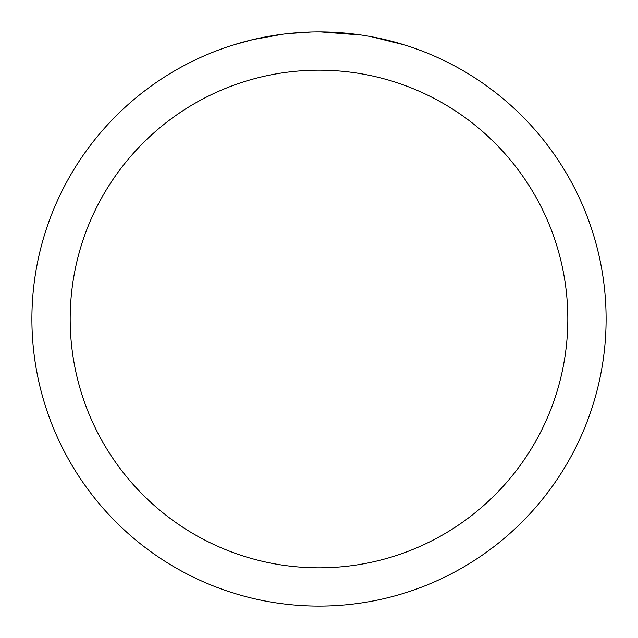 <?xml version="1.0" encoding="UTF-8"?>
<svg xmlns="http://www.w3.org/2000/svg" width="638" height="638" viewBox="0 0 638 638"><rect width="100%" height="100%" fill="white"/><g stroke="black" fill="none" stroke-linecap="round" stroke-linejoin="round"><path stroke-width="0.96" d="M319 70.18A248.82 248.82 0 0 1 567.82 319A248.82 248.82 0 0 1 319 567.82A248.82 248.82 0 0 1 70.18 319A248.82 248.82 0 0 1 319 70.18M319 31.9A287.1 287.1 0 0 1 606.1 319A287.1 287.1 0 0 1 319 606.1A287.1 287.1 0 0 1 31.9 319A287.1 287.1 0 0 1 319 31.9M371.356 36.717L404.293 44.867M361.435 35.05L320.659 31.908M324.726 31.956L328.714 32.067M354.353 34.085L355.565 34.237M286.621 33.734L283.12 34.149M233.715 44.867L252.959 39.604L283.12 34.157M297.954 32.674L302.524 32.379M311.44 31.996L287.969 33.583M276.079 35.13L281.358 34.38"/></g></svg>
